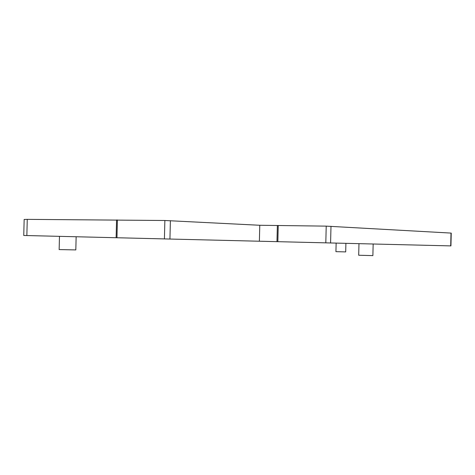 <?xml version="1.0" encoding="UTF-8"?>
<svg xmlns="http://www.w3.org/2000/svg" width="475" height="475" viewBox="0 0 475 475"><rect width="100%" height="100%" fill="white"/><g stroke="black" fill="none" stroke-linecap="round" stroke-linejoin="round"><path stroke-width="0.71" d="M259.386 241.235L259.772 225.269L326.218 226.136L451.244 233.094L450.935 245.902L23.756 235.475L24.16 219.444L27.259 219.361L26.855 235.553M259.772 225.269L164.867 220.501L27.259 219.361M358.975 243.669L358.69 255.241L372.875 255.621L373.16 244.013M336.14 243.117L335.932 251.661L345.699 251.91L345.907 243.348M59.476 236.354L59.149 249.577L75.816 249.921L76.143 236.764M278.237 225.459L277.845 241.686M277.364 225.447L276.967 241.668M451.007 233.071L450.698 245.896M330.992 226.278L330.582 242.98M326.218 226.136L325.808 242.862M170.394 220.667L169.937 239.062M164.867 220.501L164.415 238.925M117.402 219.937L116.963 237.761M116.559 219.931L116.12 237.743"/></g></svg>
